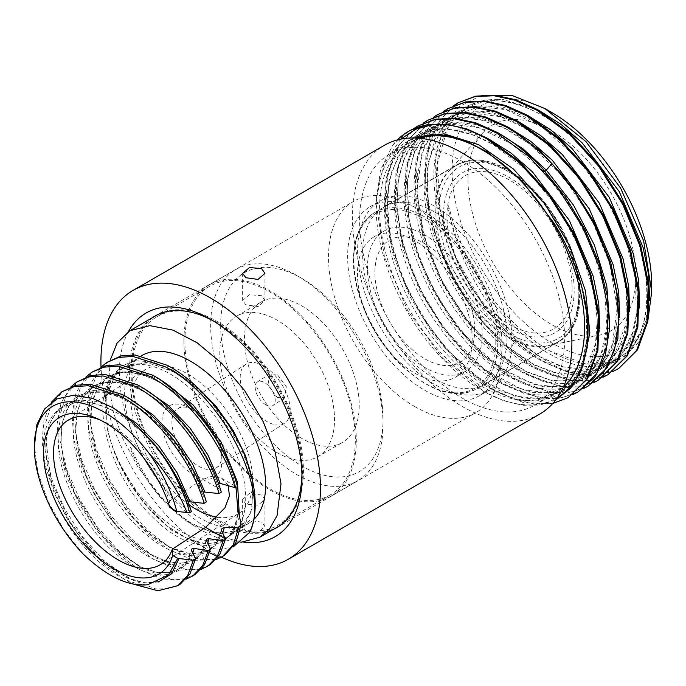 <?xml version="1.0" encoding="UTF-8"?>
<svg xmlns="http://www.w3.org/2000/svg" width="686" height="686" viewBox="0 0 686 686"><rect width="100%" height="100%" fill="white"/><g stroke="black" fill="none" stroke-linecap="round" stroke-linejoin="round"><path stroke-width="0.51" stroke-dasharray="3.43 2.57" d="M555.609 400.049L540.071 405.049L522.492 405.272L503.49 400.693L483.724 391.423L442.796 358.306L407.87 310.981L384.4 256.547L376.117 203.236L380.387 170.471L392.846 144.978L408.633 131.343L410.948 130.074M392.846 144.978A155.216 89.617 60 0 1 397.323 139.944M481.392 95.294L459.02 106.784L443.319 128.351L435.55 158.32L436.313 194.344L445.574 233.609L462.596 273.002L486.022 309.437L514.011 340.007A155.216 89.617 60 0 0 541.949 360.304A155.216 89.617 60 0 0 569.877 372.258C560.959 369.145 551.973 364.609 542.909 358.632C498.43 330.026 458.471 266.777 448.661 210.285C447.726 204.788 447.589 202.996 448.258 204.908L450.522 212.926C452.16 220.069 456.387 231.851 463.23 248.281C472.748 269.675 498.173 319.059 547.968 349.877L550.455 351.326L585.827 364.12L606.707 363.734L624.56 356.368L638.452 342.408L647.618 322.557M551.921 112.598A141.11 81.471 -120 0 0 452.143 170.205A141.11 81.471 -120 0 0 551.921 343.026A141.11 81.471 -120 0 0 651.7 285.419M245.905 504.15L242.638 499.391L249.515 493.294L261.666 495.043L264.933 499.391L258.056 505.188L245.905 504.15M301.943 474.592A122.057 70.469 -120 0 0 301.977 471.771A122.057 70.469 -120 0 0 215.678 322.283A122.057 70.469 -120 0 0 213.217 320.902M151.778 318.055A122.057 70.469 -120 0 0 136.754 416.719A122.057 70.469 -120 0 0 215.67 521.6A122.057 70.469 -120 0 0 273.697 529.223M261.666 295.726L249.515 294.688L242.638 300.485L245.905 304.833L258.056 306.582L264.933 300.485L261.666 295.726M414.833 406.627A122.057 70.469 60 0 1 335.094 299.062A122.057 70.469 60 0 1 353.805 201.255A122.057 70.469 60 0 1 414.833 207.301A122.057 70.469 -120 0 1 494.563 314.857A122.057 70.469 -120 0 1 475.852 412.663A122.057 70.469 -120 0 1 414.833 406.627M261.666 522.132L249.515 520.46L242.638 526.522L245.905 531.238L258.056 532.353L264.933 526.522L261.666 522.132M221.432 557.169A155.233 89.626 -120 0 1 210.688 551.57A155.233 89.626 60 0 1 101.022 367.096M539.736 414.095A155.233 89.626 60 0 1 462.124 406.404A155.233 89.626 60 0 1 360.716 269.615A155.233 89.626 60 0 1 384.512 145.226M215.678 322.283A122.057 70.469 -120 0 0 215.67 322.283L210.688 319.402L215.678 322.283M128.445 331.57A129.114 74.542 -120 0 0 210.688 530.244A129.114 74.542 -120 0 0 243.667 542.163M374.264 236.696A81.137 46.845 60 0 0 361.822 301.711A81.137 46.845 60 0 0 414.833 373.21A81.137 46.845 -120 0 0 455.393 377.231A81.137 46.845 -120 0 0 467.835 312.216A81.137 46.845 -120 0 0 414.833 240.717A81.137 46.845 60 0 0 374.264 236.696L384.237 230.933A81.137 46.845 60 0 1 424.805 234.955A81.137 46.845 60 0 1 477.808 306.453A81.137 46.845 60 0 1 465.374 371.469A81.137 46.845 60 0 1 424.805 367.447A81.137 46.845 60 0 1 371.803 295.949A81.137 46.845 60 0 1 384.237 230.933M479.377 395.728A109.143 63.018 -120 0 1 424.805 390.317A109.143 63.018 60 0 1 353.504 294.14A109.143 63.018 60 0 1 370.234 206.675A109.143 63.018 60 0 1 424.805 212.085A109.143 63.018 -120 0 1 496.107 308.263A109.143 63.018 -120 0 1 479.377 395.728L489.358 389.965A109.143 63.018 -120 0 0 506.088 302.5A109.143 63.018 -120 0 0 434.787 206.323A109.143 63.018 60 0 0 380.216 200.921A109.143 63.018 60 0 0 363.477 288.377A109.143 63.018 60 0 0 434.787 384.563A109.143 63.018 -120 0 0 489.358 389.965M434.787 212.085A102.094 58.945 60 0 1 501.475 302.046A102.094 58.945 60 0 1 485.825 383.851A102.094 58.945 60 0 1 434.787 378.801A102.094 58.945 60 0 1 368.09 288.832A102.094 58.945 60 0 1 383.74 207.026A102.094 58.945 60 0 1 434.787 212.085M508.017 336.517A102.094 58.945 60 0 1 444.262 255.432A102.094 58.945 60 0 1 448.232 171.929A102.094 58.945 60 0 1 456.979 164.743A102.094 58.945 60 0 1 508.017 169.802A102.094 58.945 60 0 1 574.714 259.762A102.094 58.945 60 0 1 559.064 341.568A102.094 58.945 60 0 1 548.466 345.555A102.094 58.945 60 0 1 508.017 336.517M551.921 130.872A118.729 68.549 -120 0 0 482.387 133.35A118.729 68.549 -120 0 0 477.773 230.453A118.729 68.549 -120 0 0 551.921 324.752A118.729 68.549 -120 0 0 598.964 335.265A118.729 68.549 -120 0 0 632.192 245.751A118.729 68.549 -120 0 0 551.921 130.872M603.2 377.111L587.482 381.305L569.912 380.876L531.556 366.307L500.917 342.897L472.825 310.998L449.622 273.2L433.235 232.554L425.071 192.423L425.826 156.048L435.464 126.387L453.24 105.858M458.514 102.514L440.283 119.45L428.896 144.823L425.106 176.808L429.179 213.157L440.781 251.282L459.063 288.463L482.67 322.06L509.887 349.697L532.379 365.835L553.473 375.937L573.745 380.79L592.412 380.216L608.739 374.239M593.218 382.874L577.509 387.067L559.939 386.63L521.583 372.061L490.936 348.651L462.844 316.743L439.64 278.953L423.262 238.334L415.099 198.203L415.845 161.802L425.483 132.149L443.267 111.621M448.533 108.277L428.879 127.339L417.56 156.357L415.51 192.86L422.868 233.72L438.963 275.472L462.364 314.497L491.013 347.476L522.398 371.589L543.501 381.699L563.781 386.552L582.44 385.978L598.758 380.001M583.246 388.636L567.528 392.829L549.949 392.392L511.602 377.823L480.963 354.413L452.863 322.506L429.659 284.699L413.281 244.087L405.117 203.956L405.863 167.581L415.502 137.929L433.286 117.375M438.551 114.039L418.897 133.101L407.578 162.119L405.529 198.64L412.895 239.5L428.982 281.226L452.374 320.251L481.023 353.23L512.416 377.351L533.528 387.461L553.808 392.315L572.467 391.74L588.785 385.764M573.264 394.39L557.547 398.583L539.976 398.154L501.629 383.585L470.982 360.167L442.89 328.268L419.686 290.47L403.308 249.85L395.145 209.71L395.899 173.344L405.529 143.674L423.313 123.137M428.579 119.793L408.916 138.872L397.597 167.89L395.556 204.394L402.914 245.254L419 286.98L442.401 326.013L471.05 358.992L502.444 383.114L523.547 393.224L543.818 398.077L562.486 397.503L578.804 391.517M413.238 128.968L395.496 149.531L385.901 179.209L385.18 215.576L393.361 255.698L409.739 296.292L432.943 334.065L461.018 365.947L491.648 389.348L523.641 402.691L552.727 403.522M568.823 397.28L552.504 403.248L533.845 403.84L513.565 398.969L492.462 388.876L461.069 364.746L432.429 331.767L409.028 292.742L392.932 251.016L385.583 210.148L387.633 173.652L398.943 144.626L418.597 125.555M569.877 372.258L596.185 375.268L618.712 368.476M514.011 340.007L519.053 344.406L544.152 362.062L569.114 372.747L592.55 375.894L613.173 371.349M448.661 210.285C465.494 292.63 545.053 374.513 598.226 365.904C656.365 363.151 664.211 263.767 611.449 184.551C562.074 102.943 471.514 72.939 444.451 130.271C414.353 180.367 451.834 291.927 514.354 342.057L509.887 349.697M585.827 364.12L610.617 362.431L630.485 350.495L643.837 329.263L649.616 300.399M538.467 110.112L501.492 99.067L484.719 100.027L469.807 105.31L457.245 114.759L447.426 128.068L437.162 164.451L440.258 209.822L456.233 258.373L482.97 303.889L516.85 340.436C463.693 297.287 426.22 207.404 438.997 152.489C444.013 128.745 455.152 115.102 466.591 108.379C488.612 95.671 515.589 98.99 547.531 118.335C582.431 141.385 609.854 174.956 629.791 219.023C644.437 253.477 649.788 284.57 645.843 312.293C643.88 324.77 639.995 335.188 634.181 343.549C625.426 355.965 613.473 362.825 598.321 364.137C583.692 365.261 567.742 360.99 550.455 351.326M519.053 344.406L516.944 340.565L514.354 342.057C559.322 381.004 609.159 381.776 627.853 344.106C648.776 306.908 633.667 233.034 593.313 178.266C555.326 124.338 498.276 94.445 462.321 110.189C423.982 124.269 412.818 185.64 436.665 248.546C458.917 311.573 513.171 368.211 558.155 376.271C602.154 386.227 632.346 350.031 626.712 293.771C622.631 236.37 580.519 164.46 531.444 132.321C482.558 98.192 432.806 108.088 419 154.89C404.028 198.631 424.034 271.536 464.259 321.957C504.999 375.371 562.409 398.249 592.833 373.724C623.514 352.055 625.529 289.012 596.923 229.819C568.763 168.199 511.087 118.224 466.652 117.726C421.453 114.862 395.067 161.733 406.755 223.473C416.402 282.649 460.143 348.762 506.294 374.985C552.462 403.094 595.808 388.327 604.949 341.499C616.114 294.483 589.145 218.825 543.732 171.637C497.427 121.062 437.548 108.182 410.948 143.571C379.821 179.398 393.858 266.64 439.717 327.411C484.076 389.974 551.244 414.052 580.193 378.466C611.415 345.976 598.355 260.586 551.998 199.377C507.228 136.488 437.951 110.06 405.606 144.223C371.049 175.222 379.83 260.517 423.331 323.981C465.159 388.979 533.168 419.635 565.573 388.842C597.077 363.297 593.87 291.001 557.898 229.596M545.018 171.311L543.775 171.706L542.763 168.867M413.915 137.955L406.258 142.053L414.816 137.972M498.559 133.153L475.801 124.44L454.338 121.979L435.164 125.898L419.172 136.017M418.331 136.814L405.94 154.136L398.66 176.945L396.842 204.034L400.573 233.969L409.628 265.165L423.519 295.975L441.467 324.744L462.501 349.971L485.482 370.303L509.158 384.683L532.242 392.332L553.499 392.872L571.755 386.278L586.024 372.918L595.534 353.513L599.736 329.109M488.578 138.915L460.872 129.097L435.43 128.711L414.035 137.8L398.18 155.739L388.953 181.267L386.981 212.591L392.383 247.509L404.731 283.55L423.133 318.175L446.243 348.942L472.388 373.69L499.682 390.677L526.162 398.712L549.923 397.237L569.234 386.39L582.697 366.941M400.675 139.155L383.611 164.529L376.34 199.137C378.938 171.62 388.911 152.584 406.258 142.053M376.34 199.137A149.857 86.522 -120 0 0 376.117 206.958A149.857 86.522 -120 0 0 482.078 390.488A149.857 86.522 -120 0 0 557.298 397.743M534.617 405.22A144.986 83.709 -120 0 0 556.843 289.038A144.986 83.709 -120 0 0 462.124 161.279A144.986 83.709 60 0 0 389.631 154.093A144.986 83.709 60 0 0 367.404 270.275A144.986 83.709 60 0 0 462.124 398.043A144.986 83.709 -120 0 0 534.617 405.22L554.571 393.695A144.986 83.709 -120 0 1 482.078 386.518A144.986 83.709 60 0 1 387.358 258.751A144.986 83.709 60 0 1 409.585 142.577A144.986 83.709 60 0 1 419.472 138.246M554.571 393.695A144.986 83.709 -120 0 0 563.257 387.298M99.899 419.866A85.724 46.116 56.8 0 1 102.789 421.067A85.724 46.116 56.8 0 1 110.275 424.883A85.724 46.116 56.8 0 1 169.511 501.106L169.845 507.426M195.724 385.841L174.784 371.452L146.272 362.405L123.051 367.825L114.588 375.851L106.013 398.506L107.265 428.664A99.479 53.517 56.8 0 0 179.861 530.93A99.479 53.517 -123.2 0 0 229.656 535.835A99.479 53.517 -123.2 0 0 237.931 458.737A99.479 53.517 -123.2 0 0 170.565 374.204A99.479 53.517 -123.2 0 0 120.77 369.308A99.479 53.517 -123.2 0 0 105.044 399.852L110.772 381.022L122.185 368.391L132.955 363.846L152.249 363.906L173.91 372.018L193.306 385.129L211.7 402.845L240.58 446.732L249.104 469.713L252.834 491.176L251.548 509.552L245.391 523.504L238.522 530.029L217.248 534.18L190.674 523.864C164.889 506.988 144.635 481.666 129.92 447.881L130.794 447.315C145.501 481.092 165.755 506.422 191.548 523.289L212.411 532.516L230.676 533.133L239.397 529.455L251.934 510.907L252.637 481.195M277.17 397.451L284.433 398.017L286.388 386.818L277.17 374.359L269.898 373.801L267.943 384.992L277.17 397.451M265.876 404.834A14.114 7.589 -123.2 0 0 272.934 405.529A14.114 7.589 -123.2 0 0 274.108 394.596A14.114 7.589 -123.2 0 0 264.556 382.608A14.114 7.589 -123.2 0 0 257.49 381.913A14.114 7.589 -123.2 0 0 256.315 392.846A14.114 7.589 -123.2 0 0 265.876 404.834M277.17 452.691A81.137 46.845 -120 0 0 317.738 456.705A81.137 46.845 -120 0 0 330.172 391.689A81.137 46.845 -120 0 0 277.17 320.19A81.137 46.845 -120 0 0 236.601 316.177A81.137 46.845 -120 0 0 224.159 381.193A81.137 46.845 -120 0 0 277.17 452.691M301.849 438.44A81.137 46.845 60 0 1 248.846 366.941A81.137 46.845 60 0 1 261.28 301.926A81.137 46.845 60 0 1 301.849 305.939A81.137 46.845 60 0 1 354.859 377.437A81.137 46.845 60 0 1 342.417 442.453A81.137 46.845 60 0 1 301.849 438.44M220.635 325.301A114.862 66.319 -120 0 0 301.849 465.974A114.862 66.319 -120 0 0 383.071 419.077A114.862 66.319 -120 0 0 301.849 278.405A114.862 66.319 -120 0 0 220.635 325.301M383.071 424.84A121.919 70.392 -120 0 0 296.867 275.523A121.919 70.392 -120 0 0 235.907 269.487A121.919 70.392 -120 0 0 210.653 325.301A121.919 70.392 -120 0 0 263.87 447.992A121.919 70.392 -120 0 0 357.818 480.654A121.919 70.392 -120 0 0 383.071 424.84L383.071 419.077M240.932 542.326L220.669 539.265L199.497 529.652L177.94 514.037L156.717 492.574L137.5 466.266L122.725 438.423L113.439 412.466L108.585 384.229L110.214 360.227M278.199 526.625A121.919 70.392 60 0 1 184.251 493.963A121.919 70.392 60 0 1 131.035 371.272A121.919 70.392 60 0 1 156.279 315.457M158.277 314.377A121.919 70.392 60 0 1 251.505 349.483A121.919 70.392 60 0 1 303.444 470.81A121.919 70.392 60 0 1 280.128 525.433M183.917 340.736A121.919 70.392 60 0 1 209.161 284.922A121.919 70.392 60 0 1 303.109 317.592A121.919 70.392 60 0 1 356.326 440.283A121.919 70.392 60 0 1 331.081 496.089A121.919 70.392 60 0 1 237.133 463.427A121.919 70.392 60 0 1 183.917 340.736M132.029 371.846A120.504 69.578 -120 0 0 184.628 493.114A120.504 69.578 -120 0 0 277.496 525.399A120.504 69.578 -120 0 0 302.449 470.236A120.504 69.578 60 0 0 249.85 348.96A120.504 69.578 60 0 0 156.991 316.675A120.504 69.578 60 0 0 132.029 371.846M330.378 494.872A120.504 69.578 -120 0 1 237.51 462.587A120.504 69.578 -120 0 1 184.911 341.311A120.504 69.578 60 0 1 209.873 286.148A120.504 69.578 60 0 1 302.732 318.433A120.504 69.578 60 0 1 355.331 439.7A120.504 69.578 -120 0 1 330.378 494.872L277.496 525.399M141.47 355.794A99.479 53.517 -123.2 0 0 140.681 356.291A99.479 53.517 -123.2 0 0 132.407 433.38A99.479 53.517 -123.2 0 0 199.772 517.913A99.479 53.517 -123.2 0 0 249.567 522.809A99.479 53.517 -123.2 0 0 253.82 519.422M107.265 428.664C111.115 443.662 114.605 454.209 117.743 460.306L140.45 498.816L171.277 530.072L204.419 547.428L219.829 549.495L233.369 546.751M243.298 451.722L229.081 425.766L211.494 402.382L191.857 383.182L171.611 369.36L152.198 361.788L134.953 360.75L121.053 366.213L111.338 377.514C108.894 380.541 106.793 387.993 105.044 399.852M221.518 530.149C215.241 561.354 180.761 564.046 147.147 535.414C113.344 508.257 85.853 454.003 88.031 416.299C88.708 377.617 119.021 361.316 155.182 380.087C191.18 397.151 227.581 446.389 235.624 486.991L236.01 487.789M237.836 488.166L236.499 486.837L235.624 486.991M210.07 564.647L198.974 569.106L185.786 569.44L155.508 557.821L133.101 540.431L112.195 517.004L94.591 489.47L81.831 460.092L75.04 431.305L74.843 405.477L81.325 384.743L93.982 370.809M221.286 492.128L217.153 483.793L218.165 482.824M195.124 574.396L184.037 578.864L170.857 579.198L140.579 567.588L118.172 550.198L97.258 526.771L79.653 499.237L66.894 469.859L60.102 441.064L59.914 415.244L66.388 394.51L79.053 380.576M206.469 540.397L201.735 552.058C188.882 574.071 153.964 567.776 123.471 537.284C92.679 507.846 70.144 457.742 73.248 423.331C75.16 388.087 102.531 372.661 136.017 387.882C169.313 401.713 204.814 444.348 217.196 483.896M108.92 361.042L96.254 374.976L89.772 395.711L89.969 421.538L96.76 450.325L109.52 479.703L127.124 507.246L148.039 530.672L170.445 548.063L200.724 559.682L213.903 559.339L224.999 554.88M237.836 509.312C237.699 553.679 192.474 558.19 152.515 516.952C111.809 478.202 89.583 406.086 111.338 377.514M189.207 504.87A85.724 46.116 56.8 0 1 136.437 432.111A85.724 46.116 56.8 0 1 145.029 369.883A85.724 46.116 56.8 0 1 187.93 374.11A85.724 46.116 -123.2 0 1 245.982 446.955A85.724 46.116 -123.2 0 1 238.848 513.377L161.193 564.158M228.086 485.242L221.698 478.296L212.283 476.11L202.764 479.368L169.511 501.106M217.642 517.253A85.724 46.116 -123.2 0 0 238.848 513.377M206.349 501.895L202.104 493.217L202.97 491.871M191.42 511.662L187.167 502.984L188.033 501.638M158.269 582.002L145.089 582.783L130.117 578.71L98.209 557.058L69.646 521.574L50.824 479.728L46.031 440.361L49.418 424.291L56.535 411.806L67.014 403.582L80.313 400.041L95.74 401.37L112.487 407.458M147.661 584.755C124.775 585.484 92.499 562.348 70.521 528.683C47.231 494.126 37.01 450.891 46.905 425.774C58.885 399.346 81.608 394.716 115.085 411.874C145.638 428.63 175.805 467.286 187.218 503.104M192.817 552.916L185.091 565.513L173.069 572.278L157.686 572.681L140.09 566.679L121.594 554.657L103.603 537.472L74.345 492.72L65.29 468.332L60.994 444.897L61.8 424.077L67.708 407.355L78.333 395.899L92.953 390.523L110.549 391.569L129.903 398.943M191.531 550.163C185.143 580.176 152.301 583.409 119.536 556.766C86.65 531.513 58.584 479.891 58.139 441.673C56.329 402.656 82.457 382.325 116.989 395.994C151.22 408.024 189.207 452.16 202.156 493.337M207.755 543.149L204.325 550.361L194.661 559.81L181.37 563.498L165.395 561.157L147.859 552.916L129.988 539.307L113.036 521.214L86.513 476.633L78.821 453.103L75.683 430.834L77.355 411.291L83.769 395.788L94.522 385.343L108.945 380.636L126.087 381.948L144.832 389.176M51.33 402.313L44.033 419.575L42.069 441.424L45.55 466.411L54.177 492.857L67.331 518.985L84.078 543.046L103.226 563.438L123.429 578.795L132.981 584.018M186.026 579.198L164.04 579.876L138.366 569.037L117.092 552.702L97.078 530.861L79.885 505.119L66.851 477.387L59.022 449.742L57.032 424.222L61.088 402.725L70.924 386.853M200.964 569.423L178.977 570.1L153.295 559.27L132.029 542.935L112.015 521.094L94.814 495.352L81.788 467.62L73.959 439.975L71.97 414.455L76.017 392.958L85.861 377.094M180.204 584.18L169.108 588.639L155.919 588.974L125.641 577.355L103.234 559.965L82.329 536.538L64.724 508.995L51.956 479.617L45.165 450.831L44.976 425.003L51.45 404.268L64.115 390.334M215.893 559.673L193.906 560.351L168.233 549.503L146.958 533.168L126.944 511.327L109.751 485.585L96.717 457.854L88.897 430.208L86.908 404.689L90.955 383.191L100.799 367.327M83.34 554.194L63.635 529.438L47.977 501.269L37.859 472.242L34.3 444.965M222.744 533.211L215.061 545.876L203.082 552.71L187.715 553.182L170.119 547.231L151.615 535.252L133.599 518.093L104.281 473.34L95.2 448.936L90.869 425.483L91.658 404.637L97.549 387.882L108.156 376.4L122.777 370.997L140.381 372.035L159.744 379.401M239.405 516.952L233.069 532.508L221.578 541.734L205.92 543.844L187.467 538.613L167.77 526.445L148.519 508.309L131.352 485.654L117.743 460.306M130.794 447.315L129.92 447.881M189.962 408.29A42.335 22.775 -123.2 0 0 186.266 406.404A42.335 22.775 -123.2 0 0 162.188 426.452A42.335 22.775 -123.2 0 0 193.915 474.978A42.335 22.775 -123.2 0 0 221.938 460.958A42.335 22.775 -123.2 0 0 189.962 408.29M198.563 466.163A35.278 18.976 -123.2 0 0 216.219 467.903A35.278 18.976 -123.2 0 0 221.912 454.484A35.278 18.976 -123.2 0 0 195.27 410.588A35.278 18.976 -123.2 0 0 192.191 409.019A35.278 18.976 -123.2 0 0 177.614 408.856A35.278 18.976 -123.2 0 0 174.673 436.193A35.278 18.976 -123.2 0 0 198.563 466.163M245.905 364.197A35.278 18.976 56.8 0 0 242.973 391.535A35.278 18.976 56.8 0 0 266.863 421.513A35.278 18.976 -123.2 0 0 284.519 423.245A35.278 18.976 -123.2 0 0 287.451 395.908A35.278 18.976 -123.2 0 0 263.561 365.938A35.278 18.976 56.8 0 0 245.905 364.197L177.614 408.856M474.695 330.009A70.555 40.731 -120 0 0 424.805 243.599A70.555 40.731 -120 0 0 374.916 272.402A70.555 40.731 -120 0 0 424.805 358.812A70.555 40.731 -120 0 0 474.695 330.009M495.798 342.185A100.396 57.967 -120 0 0 424.805 219.228A100.396 57.967 -120 0 0 353.813 260.217A100.396 57.967 -120 0 0 424.805 383.174A100.396 57.967 -120 0 0 495.798 342.185M353.813 259.059A101.811 58.782 -120 0 0 398.257 361.522A101.811 58.782 -120 0 0 476.71 388.791A101.811 58.782 -120 0 0 497.796 342.185A101.811 58.782 -120 0 0 453.352 239.731A101.811 58.782 -120 0 0 374.899 212.454A101.811 58.782 -120 0 0 353.813 259.059M578.847 295.392A101.811 58.782 -120 0 0 534.403 192.938A101.811 58.782 -120 0 0 455.95 165.66A101.811 58.782 -120 0 0 434.864 212.266A101.811 58.782 -120 0 0 479.308 314.728A101.811 58.782 -120 0 0 557.761 341.997A101.811 58.782 -120 0 0 578.847 295.392M438.86 212.266A98.99 57.152 -120 0 0 508.849 333.499A98.99 57.152 -120 0 0 578.847 293.094A98.99 57.152 -120 0 0 508.849 171.86A98.99 57.152 -120 0 0 438.86 212.266M443.525 214.967A92.387 53.337 60 0 1 508.849 177.245A92.387 53.337 60 0 1 574.173 290.392A92.387 53.337 60 0 1 508.849 328.114A92.387 53.337 60 0 1 443.525 214.967M572.098 288.429A88.503 51.098 60 0 1 509.518 324.555A88.503 51.098 60 0 1 446.938 216.167A88.503 51.098 60 0 1 509.518 180.032A88.503 51.098 60 0 1 572.098 288.429M554.305 223.507L569.552 252.74L580.382 282.718L586.256 311.89L586.916 338.713L582.431 361.651L573.728 378.938L562.546 390.154L539.659 398.592L514.474 396.062L480.131 379.324L446.5 349.217L420.912 314.6L401.404 275.472L389.759 235.349L387.05 197.825L391.32 172.512L400.881 152.301L420.081 135.296L438.448 129.946L451.714 129.92L471.917 134.49L493.045 144.343L527.08 170.634L557.349 206.958L580.545 249.318L594.187 293.016L597.214 319.762L595.508 343.729L584.429 372.155L570.932 385.481L549.4 392.855L522.801 389.82L484.796 369.745L448.455 333.936L428.287 304.481L412.389 272.248L401.756 239.174L397.04 207.283L398.06 181.464L403.908 159.409L411.84 145.175L424.085 133.118L432.412 128.411L450.085 124.029L478.374 127.579L511.507 143.914L543.775 171.706L571.395 207.395L592.318 247.86L604.512 289.08L606.887 326.965L601.348 353.024L593.742 367.336L577.098 381.948L559.716 387.058L534.634 384.597L500.36 367.988L466.763 338.035L440.232 302.029L420.312 261.246L408.993 219.666L407.373 181.293L413.195 155.396L421.47 139.884L436.322 125.864L458.668 118.404L479.643 119.596L504.304 128.171L529.498 143.914L563.369 176.868L591.255 218.525L609.88 263.93L617.151 307.654L612.401 344.261L603.714 361.582L590.603 374.136L569.68 381.296L551.467 380.43L528.031 372.532L503.841 357.535L470.467 324.95L442.762 283.095L424.128 236.927L416.839 191.96L422.001 152.892L431.451 134.122L445.231 120.787L468.649 112.641L500.111 116.62L522.586 126.833L545.078 142.611L566.516 163.217L585.895 187.664L605.91 221.998L619.81 257.987L626.592 292.922L625.829 324.169L614.57 354.568L601.108 368.039L579.713 375.534L550.781 371.923L529 361.976L507.065 346.361L486.065 325.781L467.037 301.214L447.435 266.657L433.835 230.222L427.292 194.618L428.253 162.471L440.481 129.705L454.664 115.394L478.588 106.879L505.839 109.571L542.429 127.304L577.844 158.955L604.855 195.81L624.714 236.944L635.502 278.19L636.239 315.414L631.969 333.868L624.466 348.925L611.963 361.685L589.557 369.788L563.146 366.907L540.122 356.874L516.944 340.565L538.621 356.094L560.282 366.178L580.931 370.371L599.624 368.493L615.488 360.63L627.793 347.159L635.973 328.688L639.644 306.059M528.494 115.874L498.808 105.695L471.891 106.424L449.913 118.001L434.641 139.515L427.275 169.219L428.39 204.702L437.848 243.093L454.852 281.269L477.953 316.135L505.248 344.852L534.454 365.089L563.146 375.225L588.94 374.445L609.683 362.834L623.66 341.371L629.671 311.821M518.522 121.628L488.826 111.458L461.91 112.187L439.94 123.763L424.66 145.269L417.294 174.973L418.409 210.465L427.875 248.855L444.871 287.031L467.981 321.897L495.266 350.606L524.473 370.852L553.165 380.987L578.958 380.207L599.71 368.596L613.678 347.133L619.69 317.584M508.54 127.39L478.845 117.22L451.937 117.941L429.959 129.525L414.687 151.031L407.321 180.735L408.436 216.227L417.894 254.617L434.89 292.793L457.999 327.651L485.294 356.368L514.5 376.614L543.183 386.75L568.986 385.969L589.728 374.359L603.706 352.887L609.717 323.346M516.944 340.565L514.354 342.057M204.574 564.664L201.916 550.867L204.325 550.361L209.633 552.813M202.764 479.368L219.88 489.247M353.401 259.642C352.99 292.828 372.189 336.286 399.458 363.554C429.067 391.569 454.818 399.981 476.71 388.791L557.761 341.997C571.927 333.55 579.233 317.627 579.67 294.243C580.047 261.52 561.508 219.057 534.9 191.857C508.232 163.637 475.612 153.561 455.95 165.66L374.899 212.454C361.059 220.626 353.89 236.353 353.401 259.642M154.642 316.237L353.805 201.255M242.638 526.522L242.638 499.391M242.638 300.485L242.638 273.354M264.933 300.485L264.933 273.354M264.933 526.522L264.933 499.391M276.698 527.645L475.852 412.663M301.977 471.771L301.977 477.533M370.234 206.675L380.216 200.921M383.74 207.026L456.979 164.743M448.232 171.929L482.387 133.35M548.466 345.555L598.964 335.265M485.825 383.851L559.064 341.568M389.631 154.093L409.585 142.577M482.078 390.488L483.716 391.44M376.117 206.958L376.117 203.236M455.393 377.231L465.374 371.469M102.789 421.067L96.872 418.443M238.531 530.029L229.656 535.835M284.433 398.017L272.934 405.529M236.601 316.177L261.28 301.926M317.738 456.705L342.417 442.453M301.849 278.405L296.867 275.523M209.161 284.922L235.907 269.487M209.873 286.148L156.991 316.675M331.081 496.089L357.818 480.654M122.177 368.391L120.77 369.308M249.567 522.809L239.397 529.463M145.029 369.883L67.374 420.664M187.167 502.984C174.45 462.45 137.037 418.743 103.569 406.429C93.356 402.493 84.155 401.147 75.949 402.382L64.295 406.395C49.889 415.167 43.981 432.763 46.562 459.208C50.695 499.159 82.011 549.297 114.716 570.306C131.283 580.536 144.506 584.532 154.367 582.285C161.905 580.27 166.604 577.835 168.464 574.997M202.104 493.217L186.618 459.86L163.602 429.239L142.542 410.288L120.796 397.606L104.967 392.855L90.835 392.624L79.525 396.457L68.806 406.524L62.4 421.967L60.84 441.381L64.107 463.736L75.597 495.361L93.785 525.407L116.783 550.601L141.119 567.116L155.722 572.133L168.524 572.647L178.206 569.329L186.515 561.362L191.471 549.589M217.153 483.793C204.642 444.502 170.814 404.191 140.253 389.922C127.047 383.525 115.291 381.219 104.984 382.994C89.146 385.961 79.619 397.417 76.403 417.345C74.663 430.182 76.163 444.682 80.905 460.855C86.899 480.646 96.452 499.288 109.563 516.772C122.434 533.605 136.128 546.185 150.654 554.528L166.552 561.371C189.996 566.199 194.678 559.69 201.916 550.867L206.409 539.822M221.698 478.296L236.499 486.837M235.615 487.069C228.858 453.523 202.73 412.963 172.958 391.166C160.061 381.613 147.696 375.731 135.854 373.51C125.144 371.632 116.114 372.892 108.765 377.3C100.165 382.454 94.548 391.389 91.915 404.123C89.643 415.93 90.389 429.513 94.136 444.871C103.149 483.013 132.827 524.996 162.205 542.746C169.116 547.042 175.745 550.052 182.09 551.776C188.178 553.405 193.701 553.842 198.64 553.079C209.359 552.127 216.965 544.272 221.475 529.498M237.776 508.42C237.365 518.573 235.187 526.479 231.251 532.156C227.203 539.813 218.414 543.586 204.865 543.483C198.837 542.892 192.337 540.92 185.392 537.567C165.069 527.32 146.684 509.432 130.246 483.904C115.677 460.246 107.513 437.059 105.755 414.353C105.404 395.616 108.345 382.779 114.588 375.842C118.952 369.814 125.075 365.818 132.947 363.846M230.676 533.133C236.747 531.719 241.661 528.512 245.391 523.512M140.681 356.291L123.051 367.816M221.912 454.484L221.938 460.958M284.519 423.245L216.219 467.903M192.191 409.019L186.266 406.404M269.898 373.801L257.49 381.913"/><path stroke-width="1.03" d="M552.727 403.522L568.008 397.751L586.727 379.221L597.103 350.743L598.218 314.78L589.934 274.46L572.904 233.266L548.568 194.781L518.985 162.342L486.657 138.761C467.869 128.316 450.17 123.506 433.569 124.329L415.725 129.234L400.675 139.155M410.948 130.074L427.592 124.612L446.346 124.2L466.549 128.831L487.48 138.289L519.799 161.87L549.383 194.31L573.719 232.794L590.749 273.988L599.041 314.308L597.918 350.272L587.542 378.749L568.008 397.751M397.323 139.944A155.216 89.617 60 0 1 408.264 131.523A155.216 89.617 60 0 1 433.569 124.329M647.618 322.557L651.7 291.764L651.7 285.419A141.11 81.471 -120 0 0 551.921 112.598L544.847 108.517L511.61 95.311L481.392 95.294M213.217 320.902A122.057 70.469 -120 0 0 154.642 316.237A122.057 70.469 -120 0 0 151.778 318.055M245.905 277.744L242.638 273.354L249.515 267.523L261.666 268.638L264.933 273.354L258.056 279.416L245.905 277.744M101.022 367.096A155.233 89.626 60 0 1 133.067 290.392A155.233 89.626 60 0 1 210.688 298.076A155.233 89.626 -120 0 1 312.096 434.873A155.233 89.626 -120 0 1 288.3 559.262L539.736 414.095A155.233 89.626 60 0 0 563.532 289.706A155.233 89.626 60 0 0 462.124 152.909A155.233 89.626 60 0 0 384.512 145.226L133.067 290.392M221.432 557.169A155.233 89.626 -120 0 0 288.3 559.262M273.697 529.223A122.057 70.469 -120 0 0 276.698 527.645A122.057 70.469 -120 0 0 301.943 474.592M243.667 542.163A129.114 74.542 -120 0 0 301.977 477.533A129.114 74.542 -120 0 0 210.688 319.402L210.688 319.402A129.114 74.542 -120 0 0 128.445 331.57M551.921 112.598L544.847 108.517L585.93 141.565L620.581 188.05L643.631 240.803L651.7 291.764M443.267 111.621L447.718 108.748L464.654 102.411L483.939 101.468L504.845 105.97L526.574 115.711L558.901 139.301L588.485 171.74L612.812 210.225L629.842 251.41L638.134 291.73L637.02 327.711L626.635 356.188L607.916 374.71L603.2 377.111M607.916 374.71L627.45 355.717L637.834 327.239L638.949 291.276L630.666 250.956L613.627 209.745L589.291 171.26L559.716 138.821L527.388 115.239L505.668 105.498L484.77 101.005L465.477 101.94L447.718 108.748M433.286 117.375L437.737 114.511L454.681 108.165L473.966 107.23L494.872 111.732L516.592 121.473L548.92 145.055L578.504 177.494L602.84 215.996L619.861 257.173L628.153 297.501L627.038 333.473L616.663 361.951L597.943 380.473L593.218 382.874M597.943 380.473L617.477 361.479L627.862 333.002L628.976 297.021L620.676 256.701L603.654 215.507L579.327 177.031L549.743 144.592L517.407 121.002L495.678 111.252L474.781 106.759L455.495 107.702L437.737 114.511M423.313 123.137L427.755 120.264L444.708 113.936L463.993 112.993L484.891 117.495L506.611 127.236C522.38 136.137 537.481 148.253 551.921 163.585L575.057 192.243L594.248 224.459L608.405 258.348L616.731 291.91L618.763 323.192L614.407 350.349L603.929 371.786L587.962 386.235L583.246 388.636M587.962 386.235L607.496 367.242L617.88 338.764L618.995 302.792L610.703 262.464L593.682 221.278L569.337 182.785L539.753 150.345L507.434 126.764L485.705 117.014L464.808 112.521L445.523 113.456L427.755 120.264M577.989 391.998L594.771 377.077L605.249 355.631L609.605 328.483L607.573 297.201L599.247 263.63L585.089 229.75L565.899 197.534L542.763 168.867C528.323 153.535 513.222 141.427 497.453 132.527L475.732 122.785L454.827 118.284L435.55 119.227L417.783 126.027L434.727 119.698L454.012 118.755L474.918 123.257L496.638 132.998L528.966 156.579L558.541 189.027L582.877 227.503L599.907 268.698L608.199 309.017L607.084 344.981L596.7 373.467L577.989 391.998L573.264 394.39M618.712 368.476L637.431 349.954L647.816 321.468L648.93 285.505L640.63 245.176L623.608 203.991L599.272 165.506L569.689 133.067L537.361 109.486L515.64 99.744L494.743 95.243L475.458 96.186L457.691 102.986L474.643 96.649L493.929 95.714L514.826 100.207L536.546 109.957L568.874 133.538L598.458 165.978L622.794 204.462L639.815 245.657L648.116 285.976L647.001 321.94L636.617 350.426L618.712 368.476M613.173 371.349L617.897 368.948M453.24 105.858L457.691 102.986M413.238 128.968L417.783 126.027M649.616 300.399L648.639 274.854L643.065 247.38L619.244 191.6L582.243 142.962L560.736 124.115L538.467 110.112M609.717 323.346L606.75 285.573L594.325 244.919L573.547 205.191L546.322 170.145L545.018 171.311M414.816 137.972L431.065 134.61L447.761 135.665L464.491 140.39L487.309 152L521.643 180.598L554.305 223.507L557.898 229.596C575.271 260.226 585.244 290.77 587.816 321.237L587.165 347.733L581.376 370.431L570.675 388.156L555.609 400.049M551.921 163.585L546.322 170.145L522.955 148.776L498.559 133.153M419.172 136.017L418.331 136.814M599.736 329.109L598.741 303.572L593.15 276.106L569.32 220.352L532.336 171.74L510.838 152.909L488.578 138.915M582.697 366.941L589.857 332.65L585.484 290.941L570.006 246.488L545.07 204.265L513.394 168.979L478.442 144.592L444.031 133.839L413.915 137.955M557.298 397.743A149.857 86.522 -120 0 0 587.816 321.237M419.472 138.246A144.986 83.709 60 0 1 482.078 149.754A144.986 83.709 -120 0 1 574.079 269.023A144.986 83.709 -120 0 1 563.257 387.298M106.707 362.491L120.985 355.948L135.133 354.979L167.358 365.329C197.191 381.184 227.443 415.913 243.298 451.722A112.881 60.728 -123.2 0 1 249.541 532.422C271.09 493.174 222.984 395.599 165.146 366.778L132.921 356.428L118.781 357.406L106.707 362.491L100.799 367.327M91.77 372.249L106.056 365.715L120.204 364.746L152.421 375.096C190.013 394.767 227.306 444.82 237.836 488.166L235.109 487.686C224.022 444.76 187.218 395.933 150.208 376.545L117.992 366.187L103.843 367.164L91.77 372.249L85.861 377.094M76.841 382.016L91.118 375.482L105.267 374.505L137.492 384.863C173.344 403.694 209.153 450.119 221.286 492.128L219.074 493.577C206.94 451.56 171.131 405.134 135.279 386.304L103.054 375.954L88.906 376.923L76.841 382.016L70.924 386.853M61.903 391.783L76.189 385.24L90.338 384.271L122.554 394.622C158.406 413.452 194.224 459.877 206.349 501.895L204.136 503.344C192.003 461.326 156.194 414.91 120.342 396.071L88.125 385.721L73.977 386.698L61.903 391.783L51.33 402.313M228.086 485.242L229.476 495.824L224.914 507.846L205.611 527.38L172.358 549.126L172.692 555.446A92.782 49.907 56.8 0 1 113.644 568.745A92.782 49.907 56.8 0 1 44.093 462.398A92.782 49.907 56.8 0 1 96.872 418.443A92.782 49.907 56.8 0 1 104.967 422.576A92.782 49.907 56.8 0 1 169.845 507.426L176.782 511.43L189.713 512.768A112.881 60.728 -123.2 0 0 153.724 443.422C171.457 464.876 184.028 487.626 191.42 511.662L189.713 512.768M172.358 549.126A85.724 46.116 56.8 0 1 161.193 564.158A85.724 46.116 56.8 0 1 118.292 559.93A85.724 46.116 56.8 0 1 60.239 487.094A85.724 46.116 56.8 0 1 67.374 420.664A85.724 46.116 56.8 0 1 99.899 419.866M110.214 360.227L117.066 343.103L129.8 330.746L149.865 325.644L173.052 330.137L197.156 342.82L221.629 363.237L244.739 390.703L263.158 421.616L275.283 452.46L281.003 483.767L277.05 515.701L269.529 529L259.788 537.249L240.932 542.326M129.8 330.746L156.279 315.457A121.919 70.392 60 0 1 158.277 314.377M280.128 525.433A121.919 70.392 60 0 1 278.199 526.625L259.788 537.249M253.82 519.422A99.479 53.517 -123.2 0 0 256.127 441.252A99.479 53.517 -123.2 0 0 190.476 361.188A99.479 53.517 -123.2 0 0 141.47 355.794M252.637 481.195L245.682 456.156L233.12 430.388L215.979 406.223L195.724 385.841M233.369 546.751L249.541 532.422M238.754 527.363L233.317 544.735L222.787 556.329L224.999 554.888L235.864 542.677L241.172 524.258L238.754 527.363L224.253 527.774C222.247 528.066 221.338 528.855 221.518 530.149L225.428 539.299L223.216 540.748L209.059 538.707C207.163 538.647 206.297 539.213 206.469 540.397L210.499 549.066L208.287 550.515L194.121 548.466C192.226 548.414 191.368 548.98 191.531 550.163L195.561 558.824L193.349 560.273L177.717 558.344L172.692 555.446M223.216 540.748L217.299 556.346L207.841 566.079L210.07 564.655L219.829 554.391L225.428 539.299M208.287 550.515L202.679 565.598L192.92 575.863L195.133 574.414L204.574 564.664L210.499 549.066M236.01 487.789L237.836 509.312L241.172 524.258M191.48 549.589L191.531 550.163M206.409 539.822L206.469 540.397M217.642 517.253A85.724 46.116 -123.2 0 1 195.947 509.158A85.724 46.116 56.8 0 1 189.207 504.87M202.97 491.871L219.074 493.577M188.033 501.638L204.136 503.344M176.782 511.43C171.749 491.819 162.573 472.525 149.248 453.557A105.833 56.929 -123.2 0 0 72.93 401.833A105.833 56.929 -123.2 0 0 34.309 447.341A105.833 56.929 -123.2 0 0 83.34 554.194C106.853 576.446 128.299 586.633 147.661 584.755L168.464 574.997L177.717 558.344M179.192 558.233L171.551 573.796L158.269 582.002M112.487 407.458L136.42 423.228L158.732 445.866L177.151 472.894L189.808 501.406M194.121 548.466L192.817 552.916M129.903 398.943L153.167 415.004L174.733 437.411L192.492 463.865L204.737 491.648M209.059 538.707L207.755 543.149M132.981 584.018L157.909 590.757L177.991 585.63L187.75 575.365L193.349 560.273M187.192 512.836C178.403 491.142 165.755 471.376 149.248 453.557M192.92 575.863L186.026 579.198M207.841 566.079L200.964 569.423M195.561 558.824L189.962 573.916L180.204 584.18L177.991 585.63M222.787 556.329L215.893 559.673M34.309 447.341L36.873 424.651L44.59 408.933L56.989 398.9L73.282 395.273L92.404 398.3L113.104 407.818L134.002 423.202L153.724 443.422M221.475 529.498L221.518 530.149M218.165 482.824L235.109 487.686M144.832 389.176L168.319 405.426L190.048 428.124L207.867 454.895L220.017 482.935M224.253 527.774L222.744 533.211M159.744 379.401L193.195 405.014L220.986 441.887L237.476 482.087L239.405 516.952M639.644 306.059L638.649 280.523L633.058 253.057L609.237 197.311L572.244 148.699L550.755 129.868L528.494 115.874M629.671 311.821L628.676 286.285L623.085 258.819L599.255 203.073L562.271 154.461L540.774 135.631L518.522 121.628M619.69 317.584L618.695 292.047L613.104 264.582L589.274 208.827L552.29 160.224L530.801 141.393L508.54 127.39M205.611 527.38L225.137 538.656M209.633 552.813L217.299 556.346"/></g></svg>
